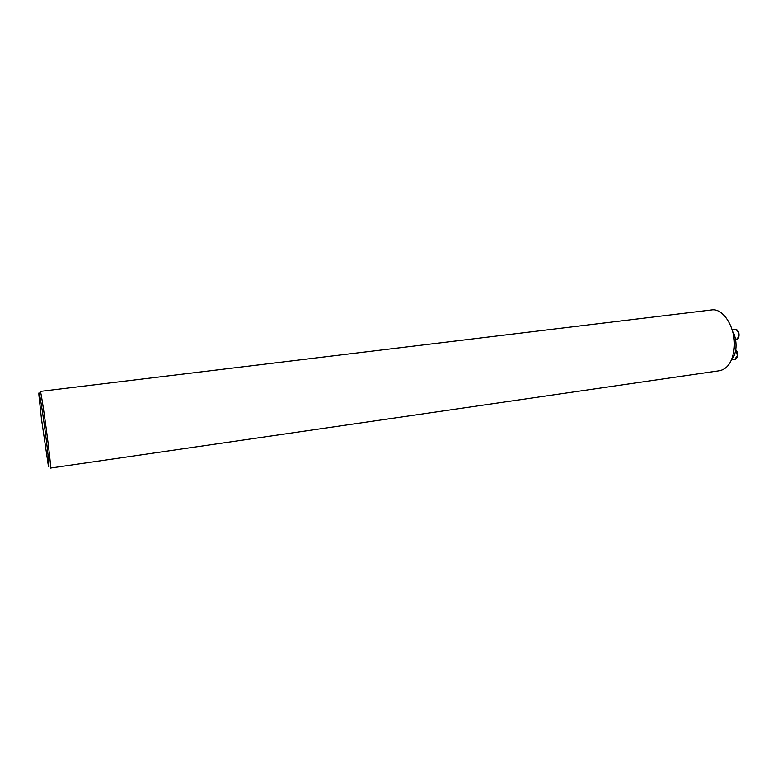 <?xml version="1.0" encoding="UTF-8"?>
<svg xmlns="http://www.w3.org/2000/svg" width="778" height="778" viewBox="0 0 778 778"><rect width="100%" height="100%" fill="white"/><g stroke="black" fill="none" stroke-linecap="round" stroke-linejoin="round"><path stroke-width="1.17" d="M50.395 468.074C52.145 470.282 41.283 388.825 40.174 391.412L711.559 309.955C723.355 307.738 736.037 328.316 734.247 347.795C732.759 361.196 727.897 368.83 719.66 370.707L50.395 468.074M41.438 418.768L48.119 464.34C50.055 474.045 48.431 455.684 44.968 429.787C41.526 403.889 38.278 385.742 38.958 395.623L41.438 418.768M732.234 330.066C735.084 335.337 736.328 341.163 735.978 347.562C735.541 352.823 734.043 356.927 731.476 359.874M732.788 331.117L734.053 334.034M731.602 359.728L734.909 359.261L737.408 355.429L735.696 350.003M735.92 329.337L736.056 329.337C740.248 331.058 739.771 339.461 736.251 339.509C739.722 336.534 739.615 333.14 735.92 329.337M735.725 349.837C736.785 350.528 737.427 352.366 737.651 355.351C736.951 358.152 736.046 359.455 734.909 359.261M735.55 339.607L736.251 339.509M732.088 329.58L734.909 329.22"/></g></svg>

